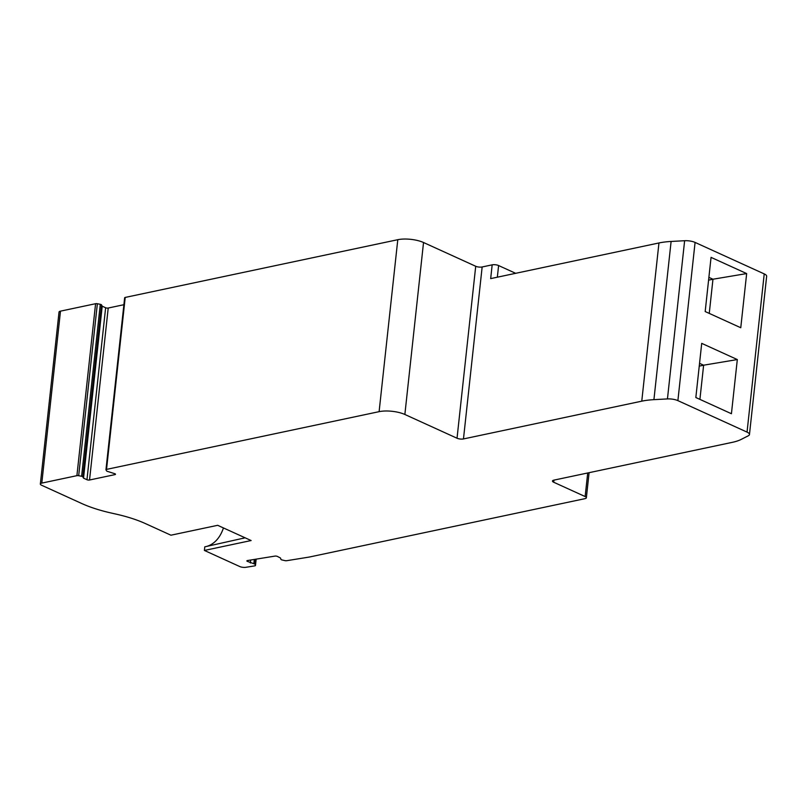 <?xml version="1.0" encoding="UTF-8"?>
<svg xmlns="http://www.w3.org/2000/svg" width="807" height="807" viewBox="0 0 807 807"><rect width="100%" height="100%" fill="white"/><g stroke="black" fill="none" stroke-linecap="round" stroke-linejoin="round"><path stroke-width="1.21" d="M746.657 273.573L711.058 257.372L705.177 311.542L740.765 327.743L746.657 273.573L712.964 279.222L709.252 313.398M737.316 359.559L701.717 343.358L695.836 397.518L731.424 413.729L737.316 359.559L703.623 365.198L699.911 399.374M553.935 480.125L553.703 482.243A4.58 1.503 -173.8 0 1 552.482 481.033A4.58 1.503 -173.8 0 1 553.945 480.125L732.242 442.357A45.797 15.071 -173.8 0 0 741.209 439.401L748.351 435.76A9.159 3.016 -173.8 0 0 749.461 434.519L766.65 276.307A9.159 3.016 -173.8 0 0 764.229 273.906L695.079 242.423A9.159 3.016 -173.8 0 0 684.629 240.718L671.111 241.454A45.797 15.071 -173.8 0 0 658.956 242.968L490.676 278.607L492.169 264.847A4.58 1.503 6.2 0 1 498.605 265.553L515.663 273.311M658.956 242.968L641.767 401.17A45.797 15.071 -173.8 0 1 653.922 399.657L667.45 398.92A9.159 3.016 -173.8 0 1 677.89 400.635L747.04 432.108A9.159 3.016 -173.8 0 1 749.461 434.519M641.767 401.17L463.47 438.937A4.58 1.503 -173.8 0 1 457.034 438.231L404.862 414.475A18.319 6.032 6.2 0 0 379.108 411.661L106.534 469.392A1.836 0.605 -173.8 0 0 105.959 469.755A1.836 0.605 -173.8 0 0 105.999 469.916L106.675 470.975A1.836 0.605 -173.8 0 0 107.997 471.55L115.018 473.78A1.836 0.605 6.2 0 1 115.502 474.254A1.836 0.605 6.2 0 1 114.917 474.627L89.537 480.004A1.836 0.605 6.2 0 1 86.964 479.721L83.535 478.158L82.859 476.876A1.836 0.605 -173.8 0 0 81.608 476.291L78.683 475.706A1.836 0.605 -173.8 0 0 76.907 475.666L41.803 483.1A4.58 1.503 -173.8 0 0 40.35 484.018A4.58 1.503 -173.8 0 0 41.561 485.219L81.84 503.558A79.268 26.086 6.2 0 0 111.346 513.05L115.835 514.059A79.308 26.106 -173.8 0 1 145.361 523.561L170.933 535.202L217.668 525.307L251.128 540.539L204.393 550.445L204.786 546.833L245.126 537.815M256.162 559.14L255.476 565.475A1.836 0.605 -173.8 0 1 254.77 565.868L245.903 567.301A4.58 1.503 -173.8 0 1 239.76 566.544L204.393 550.445M255.476 565.475A1.836 0.605 -173.8 0 0 255.456 565.374L255.042 564.325A1.836 0.605 -173.8 0 0 253.852 563.72L247.265 561.339A1.836 0.605 6.2 0 1 246.881 560.915A1.836 0.605 6.2 0 1 247.588 560.522L274.925 556.104A1.836 0.605 6.2 0 1 277.477 556.457L280.574 558.081L280.917 559.342A1.836 0.605 -173.8 0 0 282.047 559.957L284.881 560.613A1.836 0.605 -173.8 0 0 286.687 560.704L309.273 557.052L584.904 498.676A4.58 1.503 -173.8 0 0 586.366 497.758A4.58 1.503 -173.8 0 0 585.146 496.557L587.708 472.973M553.703 482.243L585.146 496.557M708.889 277.366L712.964 279.222L708.586 280.15M699.548 363.342L703.623 365.198L699.245 366.126M492.169 264.847L482.152 266.966A4.58 1.503 6.2 0 1 475.716 266.27L423.534 242.514L404.862 414.475M244.733 537.633A42.67 28.437 -102 0 1 243.089 538.4M206.199 546.541A42.67 28.437 78 0 0 223.438 527.939M124.681 297.954A1.836 0.605 6.2 0 1 124.641 297.793A1.836 0.605 6.2 0 1 125.216 297.43L397.79 239.699A18.319 6.032 6.2 0 1 423.534 242.514M40.35 484.018L59.032 312.057A4.58 1.503 6.2 0 1 60.485 311.139L95.589 303.704A1.836 0.605 6.2 0 1 97.365 303.735L100.29 304.32A1.836 0.605 6.2 0 1 101.541 304.915L102.207 306.196L83.535 478.158M102.207 306.196L105.636 307.749L86.964 479.721M123.885 304.713L108.219 308.032A1.836 0.605 6.2 0 1 105.636 307.749M250.674 560.028L250.362 562.963M653.922 399.657L671.111 241.454M684.629 240.718L667.45 398.92M677.89 400.635L695.079 242.423M764.229 273.906L747.04 432.108M498.605 265.553L497.344 277.194M475.716 266.27L457.034 438.231M482.152 266.966L463.47 438.937M379.108 411.661L397.79 239.699M60.485 311.139L41.803 483.1M95.589 303.704L76.907 475.666M97.365 303.735L78.683 475.706M100.29 304.32L81.608 476.291M101.541 304.915L82.859 476.876M108.219 308.032L89.537 480.004M115.008 473.77L114.917 474.627M125.216 297.43L106.534 469.392M247.345 560.572L247.265 561.339M254.316 559.433L253.852 563.72M255.597 559.231L255.042 564.325M256.142 559.14L255.456 565.374M589.09 472.68L586.366 497.758M124.641 297.793L105.959 469.755"/></g></svg>
